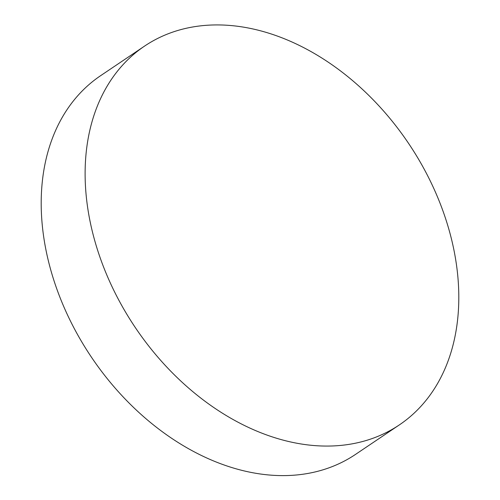 <?xml version="1.0" encoding="UTF-8"?>
<svg xmlns="http://www.w3.org/2000/svg" width="500" height="500" viewBox="0 0 500 500"><rect width="100%" height="100%" fill="white"/><g stroke="black" fill="none" stroke-linecap="round" stroke-linejoin="round"><path stroke-width="0.75" d="M144.5 46.144L100.581 75.706A228.256 164.75 56.1 0 0 70.606 321.369A228.256 164.75 56.1 0 0 328.738 467.912A228.256 164.75 56.1 0 0 355.5 454.419L399.419 424.856A228.256 164.75 -123.9 0 1 114.525 291.8A228.256 164.75 -123.9 0 1 144.5 46.144A228.256 164.75 -123.9 0 1 429.394 179.194A228.256 164.75 -123.9 0 1 399.419 424.856"/></g></svg>
